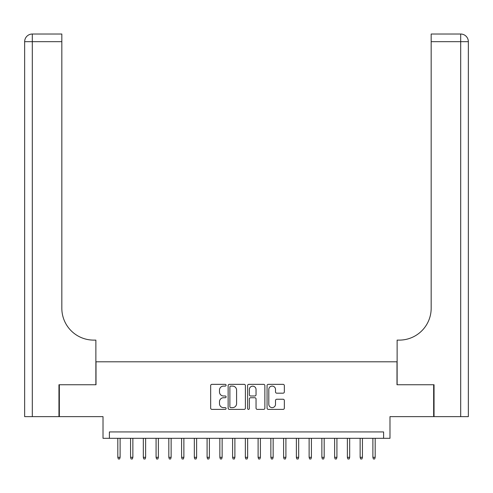 <?xml version="1.0" encoding="UTF-8"?>
<svg xmlns="http://www.w3.org/2000/svg" width="493" height="493" viewBox="0 0 493 493"><rect width="100%" height="100%" fill="white"/><g stroke="black" fill="none" stroke-linecap="round" stroke-linejoin="round"><path stroke-width="0.74" d="M226.096 385.224A0.875 0.875 0 0 0 225.221 384.349L211.916 384.349A1.251 1.251 0 0 0 210.665 385.6L210.665 408.13A1.251 1.251 0 0 0 211.916 409.387L225.221 409.387A0.875 0.875 0 0 0 226.096 408.506A0.875 0.875 0 0 0 225.221 407.631L223.495 407.631A4.006 4.006 0 0 1 219.49 403.625L219.49 401.746A4.006 4.006 0 0 1 223.495 397.74L225.221 397.74A0.875 0.875 0 0 0 226.096 396.865A0.875 0.875 0 0 0 225.221 395.99L223.495 395.99A4.006 4.006 0 0 1 219.49 391.984L219.49 390.105A4.006 4.006 0 0 1 223.495 386.099L225.221 386.099A0.875 0.875 0 0 0 226.096 385.224M283.087 393.174A1.251 1.251 0 0 0 284.338 391.923L284.338 385.6A1.251 1.251 0 0 0 283.087 384.349L268.315 384.349A1.251 1.251 0 0 0 267.064 385.6L267.064 408.13A1.251 1.251 0 0 0 268.315 409.387L283.087 409.387A1.251 1.251 0 0 0 284.338 408.13L284.338 400.495A1.251 1.251 0 0 0 283.087 399.244L276.764 399.244A1.251 1.251 0 0 0 275.513 400.495L275.513 404.285A3.346 3.346 0 0 1 272.161 407.631A3.346 3.346 0 0 1 268.814 404.285L268.814 389.452A3.346 3.346 0 0 1 272.161 386.099A3.346 3.346 0 0 1 275.513 389.452L275.513 391.923A1.251 1.251 0 0 0 276.764 393.174L283.087 393.174M383.603 438.314L389.981 438.314L389.981 416.634L433.661 416.634L433.661 384.75L396.994 384.75L396.994 361.794L96.006 361.794L96.006 384.75L59.339 384.75L59.339 416.634L103.019 416.634L103.019 438.314L383.603 438.314L383.603 431.936L109.397 431.936L109.397 438.314M245.403 385.6A1.251 1.251 0 0 0 244.152 384.349L229.381 384.349A1.251 1.251 0 0 0 228.13 385.6L228.13 408.13A1.251 1.251 0 0 0 229.381 409.387L244.152 409.387A1.251 1.251 0 0 0 245.403 408.13L245.403 385.6M248.848 384.349L263.619 384.349A1.251 1.251 0 0 1 264.87 385.6L264.87 408.13A1.251 1.251 0 0 1 263.619 409.387L257.297 409.387A1.251 1.251 0 0 1 256.046 408.13L256.046 398.991A1.251 1.251 0 0 0 254.795 397.74L250.598 397.74A1.251 1.251 0 0 0 249.347 398.991L249.347 408.506A0.875 0.875 0 0 1 248.472 409.387A0.875 0.875 0 0 1 247.597 408.506L247.597 385.6A1.251 1.251 0 0 1 248.848 384.349M230.755 386.099A0.875 0.875 0 0 0 229.88 386.974L229.88 406.756A0.875 0.875 0 0 0 230.755 407.631L232.573 407.631A4.006 4.006 0 0 0 236.578 403.625L236.578 390.105A4.006 4.006 0 0 0 232.573 386.099L230.755 386.099M256.046 389.513A3.346 3.346 0 0 0 252.699 386.161A3.346 3.346 0 0 0 249.347 389.513L249.347 394.739A1.251 1.251 0 0 0 250.598 395.99L254.795 395.99A1.251 1.251 0 0 0 256.046 394.739L256.046 389.513M120.113 457.319L119.602 458.977L118.326 458.977L117.815 457.319L120.113 457.319L120.113 438.314M117.815 457.319L117.815 438.314M58.957 384.75L95.876 384.75L95.876 340.115L93.713 340.115A31.885 31.885 0 0 1 61.828 308.23L61.828 41.677L32.304 41.677L32.304 416.634L58.957 416.634L58.957 384.75M32.304 416.634L24.65 416.634L24.65 41.677A7.654 7.654 0 0 1 32.304 34.023L61.828 34.023L61.828 41.677M24.65 340.115L24.65 41.677L32.304 41.677L32.304 34.023M93.713 340.115A31.885 31.885 0 0 1 61.828 308.23M468.35 416.634L434.043 416.634L434.043 384.75L397.124 384.75L397.124 340.115L399.287 340.115A31.885 31.885 0 0 0 431.172 308.23L431.172 34.023L460.696 34.023A7.654 7.654 0 0 1 468.35 41.677L468.35 416.634L468.35 41.677L431.172 41.677M399.287 340.115A31.885 31.885 0 0 0 431.172 308.23M132.863 457.319L132.352 458.977L131.076 458.977L130.571 457.319L132.863 457.319L132.863 438.314M130.571 457.319L130.571 438.314M145.62 457.319L145.108 458.977L143.833 458.977L143.321 457.319L145.62 457.319L145.62 438.314M143.321 457.319L143.321 438.314M158.37 457.319L157.865 458.977L156.589 458.977L156.078 457.319L158.37 457.319L158.37 438.314M156.078 457.319L156.078 438.314M171.126 457.319L170.615 458.977L169.339 458.977L168.828 457.319L171.126 457.319L171.126 438.314M168.828 457.319L168.828 438.314M183.877 457.319L183.371 458.977L182.096 458.977L181.584 457.319L183.877 457.319L183.877 438.314M181.584 457.319L181.584 438.314M196.633 457.319L196.122 458.977L194.846 458.977L194.334 457.319L196.633 457.319L196.633 438.314M194.334 457.319L194.334 438.314M209.389 457.319L208.878 458.977L207.602 458.977L207.091 457.319L209.389 457.319L209.389 438.314M207.091 457.319L207.091 438.314M222.14 457.319L221.628 458.977L220.353 458.977L219.847 457.319L222.14 457.319L222.14 438.314M219.847 457.319L219.847 438.314M234.896 457.319L234.385 458.977L233.109 458.977L232.597 457.319L234.896 457.319L234.896 438.314M232.597 457.319L232.597 438.314M247.646 457.319L247.135 458.977L245.865 458.977L245.354 457.319L247.646 457.319L247.646 438.314M245.354 457.319L245.354 438.314M260.403 457.319L259.891 458.977L258.615 458.977L258.104 457.319L260.403 457.319L260.403 438.314M258.104 457.319L258.104 438.314M273.153 457.319L272.647 458.977L271.372 458.977L270.86 457.319L273.153 457.319L273.153 438.314M270.86 457.319L270.86 438.314M285.909 457.319L285.398 458.977L284.122 458.977L283.611 457.319L285.909 457.319L285.909 438.314M283.611 457.319L283.611 438.314M298.666 457.319L298.154 458.977L296.878 458.977L296.367 457.319L298.666 457.319L298.666 438.314M296.367 457.319L296.367 438.314M311.416 457.319L310.904 458.977L309.629 458.977L309.123 457.319L311.416 457.319L311.416 438.314M309.123 457.319L309.123 438.314M324.172 457.319L323.661 458.977L322.385 458.977L321.874 457.319L324.172 457.319L324.172 438.314M321.874 457.319L321.874 438.314M336.922 457.319L336.411 458.977L335.135 458.977L334.63 457.319L336.922 457.319L336.922 438.314M334.63 457.319L334.63 438.314M349.679 457.319L349.167 458.977L347.892 458.977L347.38 457.319L349.679 457.319L349.679 438.314M347.38 457.319L347.38 438.314M362.429 457.319L361.924 458.977L360.648 458.977L360.136 457.319L362.429 457.319L362.429 438.314M360.136 457.319L360.136 438.314M375.185 457.319L374.674 458.977L373.398 458.977L372.887 457.319L375.185 457.319L375.185 438.314M372.887 457.319L372.887 438.314M460.696 416.634L460.696 34.023"/></g></svg>
